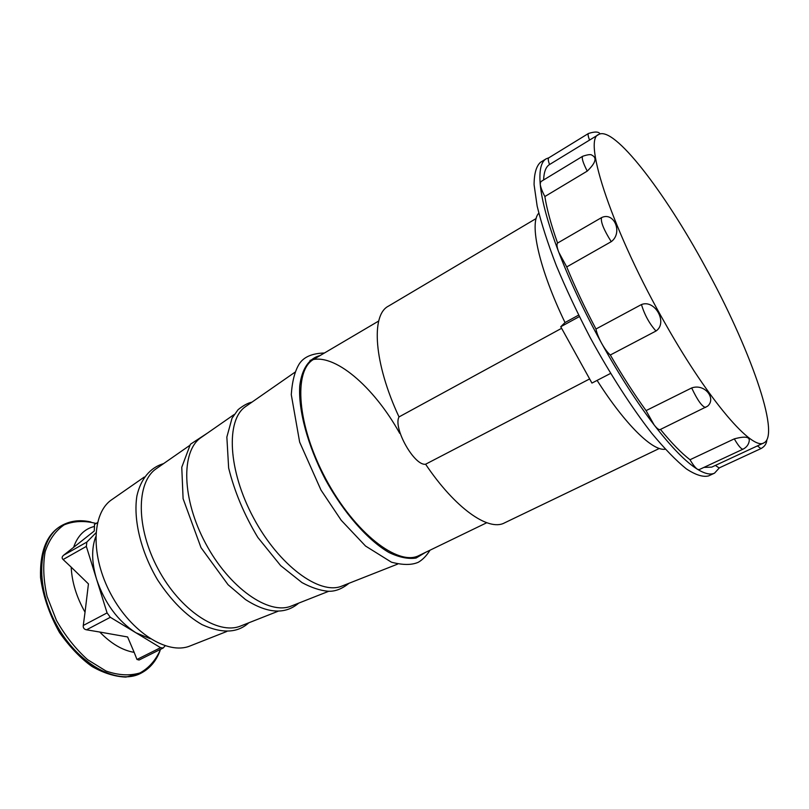 <?xml version="1.0" encoding="UTF-8"?>
<svg xmlns="http://www.w3.org/2000/svg" width="809" height="809" viewBox="0 0 809 809"><rect width="100%" height="100%" fill="white"/><g stroke="black" fill="none" stroke-linecap="round" stroke-linejoin="round"><path stroke-width="1.21" d="M241.052 625.853L240.485 626.075C218.117 635.277 180.094 610.33 158.099 569.01C135.872 527.822 136.155 482.326 156.188 468.765L156.754 468.371M291.736 605.86L291.169 606.093C268.841 615.336 229.341 587.981 205.668 543.537C181.772 499.214 180.862 451.149 200.915 437.649L201.481 437.254M342.328 585.908L341.772 586.131C319.707 595.353 278.903 565.491 253.541 517.902C227.956 470.423 225.681 419.891 245.562 406.593L246.118 406.199M538.804 213.182C529.025 222.859 538.986 268.568 565.026 322.548L578.607 315.126M597.103 380.392C625.256 424.725 652.964 451.513 665.271 449.207M589.448 379.037L425.605 464.224C455.224 508.396 488.656 531.614 504.482 522.907L659.335 448.459M536.155 218.521L388.35 306.186C370.785 315.045 373.859 363.059 399.009 416.928C392.861 427.921 414.4 466.166 425.605 464.224M561.527 328.343L399.009 416.928M565.026 322.548L560.748 326.745L591.935 383.072L610.603 373.404M560.748 326.745L579.345 316.602M486.765 522.725L419.133 555.47C398.402 566.735 354.635 533.01 325.916 479.14C296.964 425.392 293.101 370.239 313.953 359.176L378.713 321.011M190.418 645.815L189.852 646.037C167.655 655.118 131.291 632.486 110.954 594.261C90.396 556.157 91.68 513.331 111.521 499.851L112.077 499.456M88.444 583.896L71.192 567.139C71.91 582.116 76.521 597.133 85.036 612.191L88.444 583.896M127.61 636.966L99.78 632.041C111.076 643.651 122.533 650.426 134.163 652.357L127.61 636.966M95.725 536.761C91.356 548.472 91.66 562.7 96.635 579.416C104.765 603.271 117.841 621.049 135.861 632.739L150.343 638.746M134.163 652.357L136.974 659.456L160.566 647.685L163.196 647.999L165.117 645.815M163.196 647.999L139.057 660.033L136.974 659.456M97.464 522.705L94.42 524.444L97.495 522.614M94.42 524.444L94.481 526.426C84.53 528.813 77.573 535.791 73.599 547.359L63.648 555.207L86.836 542.081L86.341 546.409L107.081 612.898L110.327 617.297L160.566 647.685M86.341 546.409L63.102 559.525C61.666 558.17 61.848 556.734 63.648 555.207M63.102 559.525L71.192 567.139M85.036 612.191L83.276 625.468L107.081 612.898M110.327 617.297L86.512 629.806C84.075 629.341 82.993 627.895 83.276 625.468M86.512 629.806L99.78 632.041M73.599 547.359L94.259 531.007L94.481 526.426M95.917 532.858L86.836 542.081M666.394 325.562C709.685 401.952 752.481 450.805 763.929 442.867C780.998 434.706 748.932 345.959 705.145 266.636C664.553 191.713 613.849 125.324 598.69 134.506C582.096 139.097 613.151 233.073 666.394 325.562M655.988 331.023C649.496 323.812 644.642 314.994 641.436 304.558C654.987 299.108 668.103 322.963 655.988 331.023L610.32 354.999C622.242 375.609 634.155 394.145 646.067 410.618L654.127 424.937C636.663 402.073 619.168 374.88 601.653 343.35C584.25 311.687 569.961 281.32 558.776 252.236C547.915 223.537 541.727 200.814 540.21 184.058C539.107 170.264 541.069 161.861 546.126 158.837L548.906 157.755M705.772 407.281L705.569 407.433C702.121 406.745 697.489 400.253 691.675 387.946L646.067 410.618M691.675 387.946C704.882 383.233 716.582 398.726 707.511 406.229L660.184 429.559C658.931 430.034 656.908 428.497 654.127 424.937C671.419 447.286 685.87 462.07 697.5 469.301L699.107 469.645L743.077 449.147C741.368 449.369 738.435 445.941 734.289 438.872L690.016 459.734C681.512 453.232 671.652 443.13 660.457 429.427M734.289 438.872C744.917 436.041 749.903 436.729 749.235 440.956C748.628 444.616 746.576 447.347 743.077 449.147M763.929 442.867L711.738 467.117L703.921 467.4M598.69 134.506L549.523 164.54C545.913 166.755 543.941 171.892 543.597 179.972M587.233 171.114C582.996 162.801 581.479 157.856 582.682 156.268C588.052 154.468 591.177 154.145 592.046 155.298C597.234 157.745 595.626 163.024 587.233 171.114L544.861 196.526C546.864 209.197 551.101 224.71 557.573 243.064C556.521 244.207 556.926 247.261 558.776 252.236L566.725 266.93L611.24 241.669C603.787 229.817 600.541 221.808 601.522 217.631L557.573 243.064M601.522 217.631C614.183 211.382 623.092 232.941 611.24 241.669M641.436 304.558L595.96 329.01C584.735 307.703 574.987 287.013 566.725 266.93M589.539 140.099C588.082 136.266 587.728 134.061 588.487 133.465L548.795 157.826C547.915 158.493 548.158 160.728 549.523 164.54M582.682 156.268L540.806 181.661L540.21 184.058C540.564 187.101 542.121 191.258 544.861 196.526M595.96 329.01C596.749 333.025 598.65 337.798 601.653 343.35C604.738 348.831 607.63 352.714 610.32 354.999M690.016 459.734C692.909 464.7 695.406 467.885 697.5 469.301C704.831 473.781 710.514 475.065 714.549 473.144L708.522 475.925C703.011 477.3 695.619 474.954 686.356 468.886C676.112 460.604 664.523 448.671 651.599 433.098C631.586 407.412 610.067 374.021 590.186 337.575C577.404 313.032 566.128 289.076 556.37 265.726C547.764 243.347 541.363 223.476 537.156 206.103L534.082 184.705C534.152 173.622 536.276 166.158 540.463 162.316L546.126 158.837M719.393 467.835L714.549 473.144M715.378 465.428L719.12 467.956L760.935 448.591L757.416 445.89M320.142 355.535C309.129 358.296 301.838 368.682 299.745 385.873C298.208 410.224 307.642 445.577 325.329 479.403C343.683 512.855 367.883 540.311 389.008 552.517C399.231 557.391 408.262 559.231 416.079 558.038L425.564 552.355M309.989 360.43C333.49 351.804 373.91 386.692 399.717 433.331M61.535 525.628L61.484 525.668C38.104 538.46 34.211 583.855 55.801 623.8C77.108 663.906 117.042 685.779 140.635 673.381L125.891 677.093C114.918 676.658 103.633 673.118 92.014 666.495C80.87 658.607 70.039 647.301 59.512 632.557C49.45 614.587 43.13 596.253 40.551 577.555C39.793 551.313 46.77 534.021 61.484 525.668L61.605 525.587C38.235 538.389 34.342 583.785 55.932 623.729C77.239 663.835 117.184 685.719 140.766 673.321C149.655 668.74 156.046 661.287 159.949 650.962M96.038 523.443C84.48 520.48 73.872 520.945 64.204 524.829C55.518 530.744 49.157 539.734 45.132 551.789C42.786 565.309 43.433 580.195 47.084 596.466L56.458 620.422C65.195 635.763 75.561 648.838 87.564 659.648L106.06 671.055C118.478 675.353 129.784 675.98 139.987 672.936C149.099 667.89 155.945 660.013 160.546 649.324M240.485 626.075L278.104 611.24M156.188 468.765L189.417 445.648M291.169 606.093L328.808 591.248M200.915 437.649L234.155 414.521M341.772 586.131L397.674 564.085M245.562 406.593L294.921 372.251M324.409 353.017C311.95 353.331 303.496 357.072 299.057 364.242C294.749 371.422 292.16 381.565 291.28 394.671L299.643 442.098L320.991 490.072L341.216 520.278L365.537 546.035L391.445 562.194C402.821 565.178 411.791 565.188 418.354 562.245C422.713 559.707 426.606 555.682 430.024 550.201M348.962 583.299C341.853 589.063 334.805 591.703 327.797 591.227C319.838 590.439 311.243 587.567 302.02 582.611L280.642 565.602L257.828 537.439C244.247 514.848 234.519 491.7 228.644 467.996L226.854 437.042L232.021 418.213L238.089 409.678C243.226 405.531 247.847 403.024 251.933 402.154M298.723 603.109C285.061 614.779 267.314 613.586 245.481 599.54L228.067 584.725L200.996 547.612L183.097 498.688L181.762 467.268L190.408 444.262L207.61 432.997M248.767 622.809C237.502 633.144 221.899 633.74 201.947 624.578C185.837 615.325 171.053 600.43 157.583 579.881C140.968 551.869 133.131 519.752 136.903 495.947C140.715 478.938 150.262 467.511 163.529 463.658M189.852 646.037L226.894 631.435M111.521 499.851L144.235 477.088M90.921 521.997C80.131 519.509 70.363 520.713 61.605 525.587M766.861 439.874C766.588 443.747 764.606 446.649 760.935 448.591M600.025 133.92C598.812 131.594 594.969 131.442 588.487 133.465"/></g></svg>
